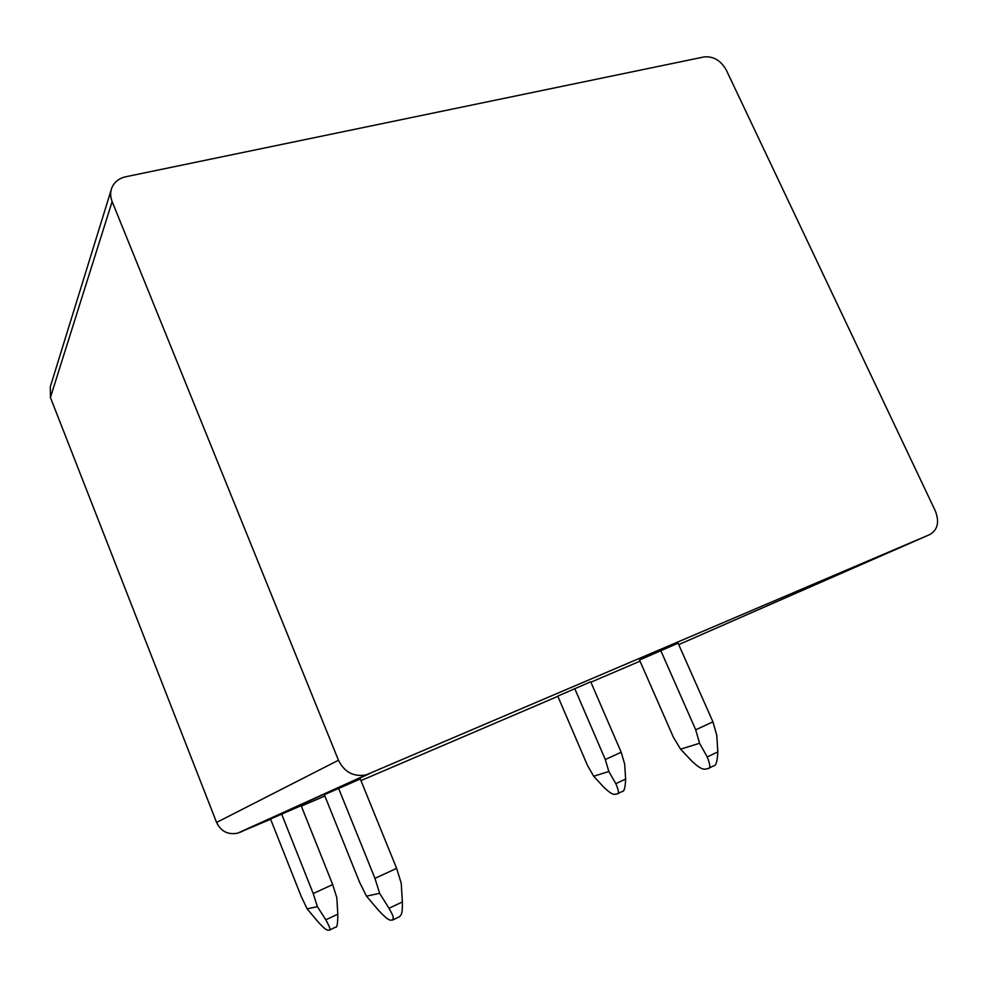 <?xml version="1.0" encoding="UTF-8"?>
<svg xmlns="http://www.w3.org/2000/svg" width="987" height="987" viewBox="0 0 987 987"><rect width="100%" height="100%" fill="white"/><g stroke="black" fill="none" stroke-linecap="round" stroke-linejoin="round"><path stroke-width="1.48" d="M726.309 70.102C720.806 60.466 713.416 56.074 704.138 56.913L125.793 176.747C118.971 178.314 114.307 182.015 111.827 187.851C110.162 192.243 110.26 196.808 112.136 201.57L338.467 760.249C344.414 772.204 353.642 777.09 366.115 774.894L929.828 534.547C937.749 529.846 939.575 521.95 935.294 510.859L726.309 70.102M270.623 819.247L237.596 833.188C227.948 834.977 220.94 831.399 216.585 822.442L50.423 397.477L50.325 386.694L111.087 190.244M929.828 534.547L678.711 644.61M640.032 661.167L590.88 682.202M557.84 696.341L360.946 780.594M324.883 796.028L301.331 806.108M337.813 914.172L336.814 897.652L332.693 884.574L301.146 805.639L270.524 819L301.22 896.455L307.142 908.854L317.567 921.315C327.018 931.802 327.388 929.927 329.3 930.149L335.716 927.114C337.073 927.817 337.776 923.511 337.813 914.172L325.796 919.81C329.88 927.237 331.052 930.679 329.3 930.149M717.833 751.897L716.747 735.216L712.922 721.842L678.094 643.203L639.514 659.995L673.356 737.166L680.586 749.182L692.084 761.372C703.114 771.538 704.73 769.021 707.95 768.602L713.638 765.863C715.97 766.048 717.376 761.384 717.833 751.897L707.223 756.955C710.356 764.752 710.603 768.639 707.95 768.602M402.375 901.933L401.228 883.192L396.626 868.338L360.292 778.977L324.341 794.695L359.539 882.156L366.473 896.147L378.44 910.224C389.532 922.191 390.149 919.946 392.542 920.057L399.686 916.627C400.956 914.505 402.659 915.171 402.375 901.933L389.026 908.287C395.071 918.835 392.974 918.329 392.542 920.057M625.635 779.064L624.685 764.16L621.193 752.242L590.707 681.783L557.754 696.119L587.462 765.394L593.68 776.226L603.76 787.194C613.211 796.262 614.383 794.153 616.998 793.955L622.242 791.475C624.166 791.771 625.302 787.638 625.635 779.064L615.826 783.666C618.861 790.673 619.256 794.103 616.998 793.955M593.68 776.226L608.831 771.513L605.302 759.534L574.742 688.618M621.193 752.242L605.302 759.534M332.693 884.574L313.212 893.519L281.603 814.004M608.831 771.513L615.826 783.666M307.142 908.854L317.382 906.658L325.796 919.81M317.382 906.658L313.212 893.519M680.586 749.182L699.573 743.273L695.712 729.812L660.784 650.593M712.922 721.842L695.712 729.812M396.626 868.338L374.961 878.368L338.553 788.268M699.573 743.273L707.223 756.955M366.473 896.147L379.625 893.321L389.026 908.287M379.625 893.321L374.961 878.368M712.799 766.27L713.638 765.863M50.423 397.477L112.136 201.57M216.585 822.442L338.467 760.249M239.952 832.362L369.138 773.857M237.596 833.188L366.115 774.894"/></g></svg>

